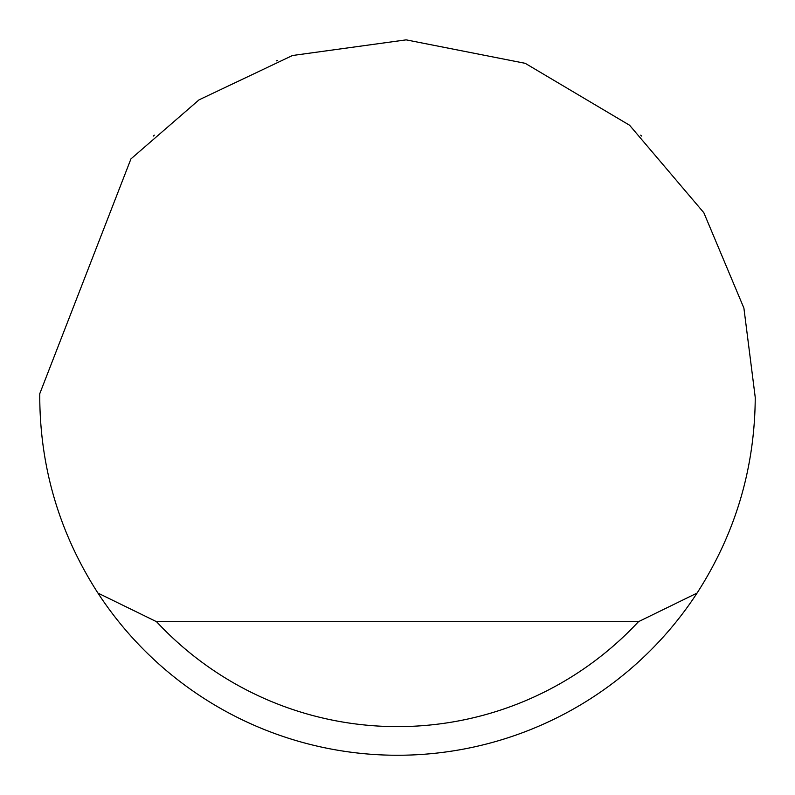 <?xml version="1.0" encoding="UTF-8"?>
<svg xmlns="http://www.w3.org/2000/svg" width="795" height="795" viewBox="0 0 795 795"><rect width="100%" height="100%" fill="white"/><g stroke="black" fill="none" stroke-linecap="round" stroke-linejoin="round"><path stroke-width="1.19" d="M276.451 60.847L277.415 60.509M641.704 136.064L640.72 135.15M154.28 135.15L153.296 136.064M130.936 158.911L199.018 99.862L292.481 55.511L406.156 39.859L525.217 63.322L629.58 125.242L703.833 212.712L743.901 308.092L755.25 397.5C754.783 468.325 735.385 533.515 697.066 593.07A357.75 357.75 0 0 1 97.934 593.07C59.615 533.515 40.217 468.325 39.75 397.5L39.77 393.684L130.936 158.911M97.934 593.07L156.536 621.69L638.465 621.69L697.066 593.07M156.536 621.69A329.13 329.13 0 0 0 638.465 621.69"/></g></svg>
